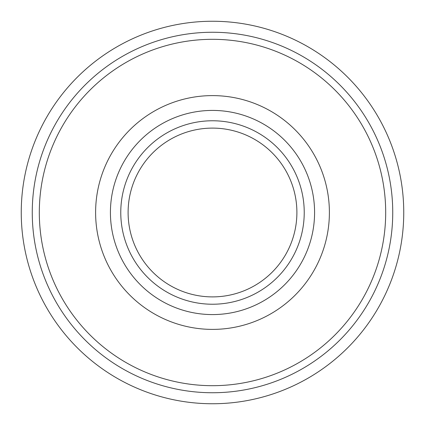 <?xml version="1.0" encoding="UTF-8"?>
<svg xmlns="http://www.w3.org/2000/svg" width="425" height="425" viewBox="0 0 425 425"><rect width="100%" height="100%" fill="white"/><g stroke="black" fill="none" stroke-linecap="round" stroke-linejoin="round"><path stroke-width="0.64" d="M403.75 212.5A191.25 191.25 0 0 1 212.5 403.75A191.25 191.25 0 0 1 21.25 212.5A191.25 191.25 0 0 1 212.5 21.25A191.25 191.25 0 0 1 403.75 212.5M392.743 212.5A180.242 180.242 0 0 1 212.5 392.743A180.242 180.242 0 0 1 32.258 212.5A180.242 180.242 0 0 1 212.5 32.258A180.242 180.242 0 0 1 392.743 212.5M385.688 212.5A173.188 173.188 0 0 1 212.5 385.688A173.188 173.188 0 0 1 39.312 212.5A173.188 173.188 0 0 1 212.5 39.312A173.188 173.188 0 0 1 385.688 212.5M329.391 212.5A116.891 116.891 0 0 1 212.5 329.391A116.891 116.891 0 0 1 95.609 212.5A116.891 116.891 0 0 1 212.5 95.609A116.891 116.891 0 0 1 329.391 212.5M304.231 212.5A91.731 91.731 0 0 1 212.5 304.231A91.731 91.731 0 0 1 120.769 212.5A91.731 91.731 0 0 1 212.5 120.769A91.731 91.731 0 0 1 304.231 212.5M314.58 212.5A102.08 102.08 0 0 1 212.5 314.58A102.08 102.08 0 0 1 110.42 212.5A102.08 102.08 0 0 1 212.5 110.42A102.08 102.08 0 0 1 314.58 212.5M128.106 212.5A84.394 84.394 0 0 1 212.5 128.106A84.394 84.394 0 0 1 296.894 212.5A84.394 84.394 0 0 1 212.5 296.894A84.394 84.394 0 0 1 128.106 212.5"/></g></svg>
